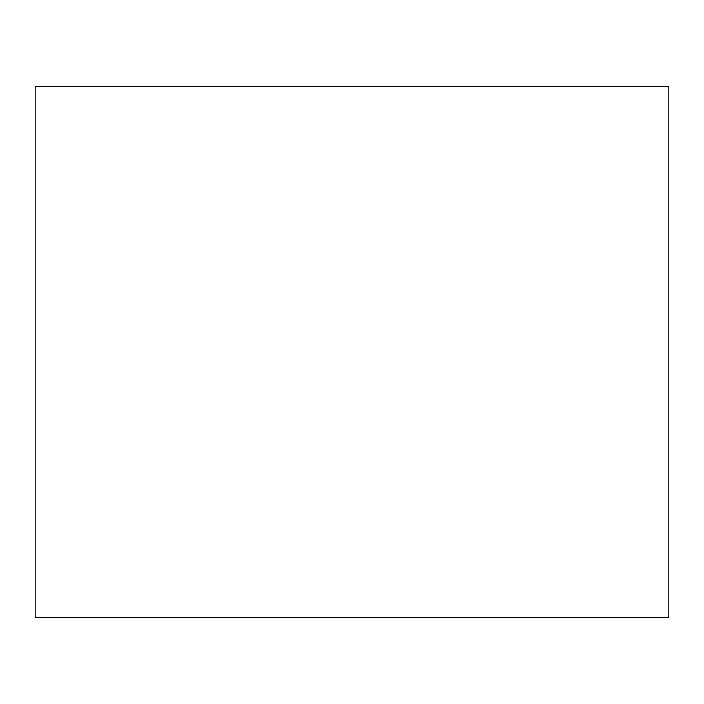 <?xml version="1.0" encoding="UTF-8"?>
<svg xmlns="http://www.w3.org/2000/svg" width="704" height="704" viewBox="0 0 704 704"><rect width="100%" height="100%" fill="white"/><g stroke="black" fill="none" stroke-linecap="round" stroke-linejoin="round"><path stroke-width="1.06" d="M668.8 352L668.8 501.362L668.8 352M668.8 86.231L668.8 617.769L35.2 617.769L35.2 86.231L668.8 86.231"/></g></svg>
